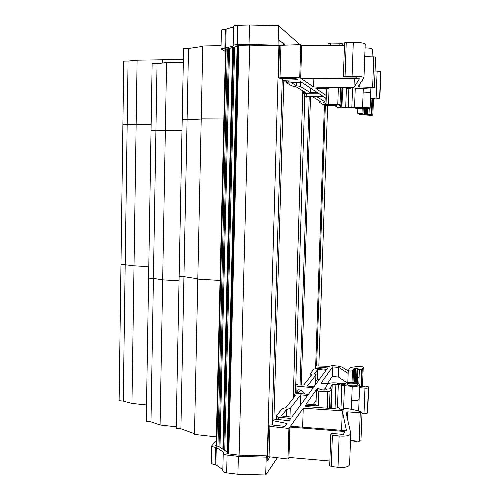 <?xml version="1.0" encoding="UTF-8"?>
<svg xmlns="http://www.w3.org/2000/svg" width="500" height="500" viewBox="0 0 500 500"><rect width="100%" height="100%" fill="white"/><g stroke="black" fill="none" stroke-linecap="round" stroke-linejoin="round"><path stroke-width="0.75" d="M249.725 45.131L239.094 455.144M279.069 40.225L267.131 460.981L270.031 456.863L266.962 461.225L267.113 455.881L238.906 455.138L228.137 453.844L226.844 453.275L227.606 452.719M283.244 44.975L283.288 43.487L279.244 40.225M282.269 78.45L272.156 425M283.25 44.812L284.887 44.938M283.825 81.094L273.906 419.1M237.675 45.906L236.906 45.587L238.275 45.35L249.525 45.125L278.906 45.888L279.075 40.087L284.887 44.781M304.812 96.581L295.738 385.381M324.412 104.525L315.594 368.731M325.325 105.738L316.619 366M327.612 105.8L318.844 366.056M228.538 48.663L219.031 446.656M229.544 48.388L219.981 447.281M225.275 450.75L227.638 451.413M227.613 452.281L218.206 446.119L216.556 446.206L215.319 445.675L216.175 444.619M211.406 462.619L211.4 462.981C211.706 463.8 212.931 464.363 215.081 464.669L215.863 464.769L222.831 469.669M222.812 470.631L222.8 471.037C223.131 471.906 224.419 472.506 226.656 472.837L237.906 474.263L265.7 475L277.356 457.738M215.863 464.769L216.269 447.431L223.738 452.362L223.231 453.344C223.562 454.162 224.85 454.725 227.094 455.037L238.369 456.4L266.212 457.137L267.113 455.881M216.269 440.631L211.8 445.744C212.106 446.512 213.337 447.044 215.487 447.337L216.269 447.431M265.7 475L266.212 457.137M237.906 474.263L238.369 456.4M304.85 394.025L300.656 390L298.488 389.794L296.331 392.5L298.531 392.713L299.337 393.488M296.331 392.5L296.25 393.188M300.656 390L298.531 392.713M233.6 26.913L225.319 29.35C223.069 29.431 221.769 29.688 221.419 30.125L221.412 30.331M299.981 44.638L278.581 25.756L249.525 25L237.712 25.319C235.362 25.406 234 25.688 233.619 26.15L233.612 26.381M249.525 25L249.025 44.456L237.237 44.694C234.887 44.763 233.525 45 233.15 45.406L233.637 45.931L224.881 48.175C222.631 48.238 221.331 48.456 220.987 48.837L225.444 51.525M225.694 48.156L226.137 29.331M278.581 25.756L278.025 45.206L249.025 44.456M278.906 45.888L278.025 45.206M225.494 49.594L224.644 49.019L227.656 48.913L237.669 46.131M326.856 385.4L326.469 385.075L327.481 384.469M344.819 384.425L342.381 384.419M359.606 386.362L363.144 386.8L364.15 386.681L364.787 385.944L368.656 386.912L367.681 412.194M367.675 412.362L367.4 413.038C367.006 413.531 365.869 413.713 363.994 413.575L362 413.369M362.031 412.519L360.95 440.763L359.181 441.25L350.5 440.538M304.95 405.981L306.837 406.65L333.312 408.669L338.144 407.656L338.894 407.731L339.644 409.1L342.562 409.456L343.706 409.306L344.575 408.306C351.356 409.038 357.044 410.3 361.637 412.106L362.038 412.388L360.262 412.819L347.812 411.869L346.006 412.281L350.763 433.363C350.306 435.594 346.431 436.475 339.131 435.994L338.006 467.294C345.281 467.8 349.15 466.806 349.613 464.3L350.744 433.888M338.006 467.294L331.281 466.481L329.719 465.613M329.875 461.025L288.956 457.438L287.962 459.006L269.037 456.744L267.656 456M315.688 365.925L328.913 366.319L332.337 365.581L337.713 366.05L342.031 367.062L348.237 370.988M287.962 459.006L288.906 428.456L289.894 427.062L344.812 431.5L343.438 434.412L331.362 433.413L330.812 434.475L329.706 465.8M342.287 410.788L303.244 408.237L290.506 426.194L346.488 430.712L342.287 410.788L341.581 430.312M303.244 408.237L302.631 427.175M362.75 380.031L363.25 367.044L360.913 366.362L358.956 366.375L352.062 367.194L349.775 367.969L348.256 370.575L350.075 371.112L352.456 370.825L353.519 368.988L354.8 368.344L357.8 368.612L357.369 383.444L357.9 369.256M363.244 367.175L362.25 369.025L361.688 369.219L361.025 386.606M358.819 384L359.369 369.506L357.906 369.281M348.15 373.419L338.781 367.425L332.562 366.881L320.962 383.25L329.338 383.281M338.881 383.319L345.406 383.344M327.638 383.275L332.225 376.475L338.438 377.038L347.075 382.844M332.562 366.881L332.225 376.475M338.781 367.425L338.438 377.038M324.819 390.169L324.881 388.344L327.719 384.113C328.913 383.038 331.819 382.65 336.444 382.944L344.044 384.894L345.15 384.688L344.825 384.269C345 382.919 347.8 382.394 353.212 382.7C356.844 383.094 359 383.769 359.669 384.731C359.656 385.969 357.175 386.519 352.225 386.375L341.812 385.456L340.95 409.294M323.2 390.119L317.394 388.275L317.337 390M313.375 404.4L316.106 400.363M317.394 388.275L306.169 404.106L315.969 404.506M315.95 405.056L316.438 390.506L318.681 389.938L325.938 389.888L326.512 389.019L324.881 388.344M316.438 390.506L318.356 391.138L327.825 391.538L327.25 408.206M315.944 405.213L318.35 405.919L307.162 405.456L307.125 406.675M293.406 392.912L308.4 394.369L313.263 387.719L297.025 386.181L296.85 391.85M300.681 394.837L290.25 408.438L286.6 409.444L281.488 416L291.781 417.088L307.569 395.506L300.681 394.837L300.344 405.381M290.25 408.438L289.988 416.894M286.388 416.519L286.6 409.444M317.775 369.462L314.35 373.856L315.906 374.981L307.425 386.044L314.031 386.669L326.075 370.2L317.775 369.462L317.45 379.212L319.356 379.387M315.688 381.587L317.45 379.212M315.587 384.538L315.906 374.981M362.75 380.175L362.438 386.737M356.894 441.062C355.525 441.8 353.375 442.106 350.444 441.975M330.737 408.469L331.419 388.963L330.031 391.138L327.825 391.538M351.525 385.788C348.913 385.5 347.375 385.012 346.919 384.331C347.044 383.356 349.05 382.981 352.938 383.206C355.544 383.488 357.088 383.969 357.562 384.656C357.456 385.631 355.444 386.006 351.525 385.788M331.419 388.963L329.769 388.288L332.619 384.263L338.312 384.269L341.812 385.456M337.475 407.631L338.312 384.269M353.519 368.988L353.006 382.688M359.369 369.506L361.688 369.219M293.356 394.5L293.456 398.031M293.569 394.487L295.738 395.138L285.887 407.625L282.225 408.625L276.7 415.513L276.588 419.381M278.275 419.562L278.344 417.169L276.7 415.513M272.337 418.931L289.125 420.719L290.756 418.488L278.344 417.169M288.906 428.456L269.913 426.381L268.525 425.844L268.906 425.225L271.106 424.881L284.975 426.394L287.087 423.5L272.606 420.619L272.475 425.031M272.606 420.619L272.288 420.588M289.894 427.062L288.956 457.438M339.131 435.994L332.381 435.256L330.8 434.644M304.95 405.838L307.162 405.456M368.656 387.081L368.381 387.681C367.987 388.119 366.85 388.275 364.969 388.15L359.556 387.644M357.612 376.906L358.394 377.4M310.106 376.938L310.212 373.744L313.925 369.113L316.812 368.444L326.719 369.319L327.719 367.956L315.656 366.9M310.212 373.744L311.744 374.862L303.756 384.981L300.394 384.944M295.2 393.088L295.431 385.75L296.562 384.381L297.638 384.244M295.431 385.75L297.025 386.181M302.762 93.231L318.256 93.175L322.938 96.244L306.175 96.287L304.513 96.412L306.712 97.15M309.581 96.95L313.038 97.062L320.756 101.737L319.131 102.156L322.719 104.294L329.338 104.694M334.606 105.319L324.381 105.312M324.369 105.731L335.35 106M370.494 98.606L374.156 98.55L375.8 98.981L379.837 98.637L376.106 98.038L370.519 98.05M326.325 95.556L316.431 88.869L326.544 89.069M326.55 88.825L329.062 88.544L317.512 88.319L315.25 88.069L317.238 87.788L344.631 87.925L349.556 88.55L350.881 88.05L354.206 87.938L356.219 88.519C363.25 88.456 369.181 88.125 374.019 87.519L357.906 86.838L363.969 77.819C363.619 76.825 359.656 76.287 352.075 76.213L345.05 76.281L343.381 76.487L343.9 77.044L356.444 77.075L357.706 78.406L300.7 78.231L299.738 77.581L280.006 77.756L278.581 78.025L281.175 78.456L295.581 78.331L297.638 79.681L282.213 80.381M282.194 81.106L299.613 80.969L301.2 82.013L288.325 82.106L286.55 82.769L291.95 85.981L295.681 86.556L305.262 92.356L302.787 92.544M326.044 103.9L323.387 102.269L325.037 101.844L316.856 96.744L323.681 96.725L326.231 98.4M291.519 82.737L302.194 82.662L317.456 92.65L310.338 92.681L300.219 86.369L296.5 85.794L291.519 82.737M353.994 87.35L359.4 78.812L301.294 78.631L313.606 86.956L353.994 87.35L354.3 78.8M373.375 101.456L373.425 98.55M370.431 115.319L372.856 115.15L371.369 114.25L364.275 114.338L361.756 113.225L357.688 113.238L359.113 114.294L361.413 114.675L370.431 115.319M380.875 71.819L379.837 98.637M363.975 77.588L365.206 44.406C364.869 43.094 360.894 42.425 353.294 42.387L344.562 42.819L343.381 76.481M310.481 88.088L310.338 92.681M313.875 78.669L313.606 86.956M369.225 108.45L369.012 114.056M367.7 108.612L367.494 114.1L367.706 108.612M328.069 43.506L330.094 43.05L339.906 43.206L339.831 45.312M355.231 107.656L346.206 108.031C341.444 107.975 338.481 107.719 337.312 107.256L334.6 105.519L336.312 105.319L335.763 104.963L326.025 104.369L328.537 104.2L329.062 88.544M355.231 107.681L354.875 107.831C354.988 108.362 357.831 108.663 363.4 108.744L370.131 108.206C370.188 107.725 367.669 107.419 362.581 107.294L342.344 107.381L339.619 105.725L341.344 105.519L340.031 104.631L328.537 104.2M361.831 107.494C365.869 107.556 367.912 107.775 367.969 108.156L363.144 108.544C359.144 108.488 357.1 108.269 357.025 107.888L361.831 107.494M343.456 45.294L342.163 43.587L339.906 43.206M334.6 105.519L334.625 104.812M341.962 87.912L341.344 105.519M348.188 107.594L348.869 88.537M372.081 56.65L372.356 49.356C372.456 48.519 370.031 48.031 365.075 47.881M363.194 108.744L362.994 114.038M296.594 82.7L296.5 85.794M300.219 86.369L300.331 82.675M325.175 97.706L325.037 101.844M303.05 91.019L303 92.556M286.6 81.075L286.55 82.769M288.325 82.106L288.356 81.056M282.6 78.444L282.544 80.381M299.738 77.581L300.756 44.625L279.488 45.344M300.756 44.625L301.712 45.469L300.7 78.231M344.475 45.294L301.712 45.469M374.45 87.356L375.606 56.969L364.75 56.662M380.881 71.731L380.631 71.381L375.075 70.994M319.175 100.781L319.131 102.156M304.613 93.225L304.513 96.412M306.175 96.287L306.275 93.219M146.512 404.969L131.956 403.419L134.019 265.806L148.794 266.656L134.019 265.806L125.188 264.756L123.256 401.112L119.106 400.675L120.975 264.513L125.188 264.756L120.975 264.513L122.894 124.575L127.169 124.606L125.188 264.756L134.019 265.806L136.144 124.331L122.894 124.575L123.769 61.125L128.069 61.056L127.169 124.606L136.144 124.331L137.106 60.175L128.069 61.056M131.956 403.419L123.256 401.112M162.681 279.844L179.05 280.856L162.681 279.844L160.081 424.988L150.981 421.856L153.412 278.394L162.681 279.844L153.412 278.394L155.919 130.725L181.981 130.544L165.35 130.387L162.681 279.844M150.981 421.856L146.244 421.325L148.606 278.1L153.412 278.394L148.606 278.1L151.037 130.681L155.919 130.725L151.037 130.681L152.137 63.769L157.056 63.7L166.562 62.531L165.35 130.387L155.919 130.725L157.056 63.7M216.356 436.912L194.481 434.4L197.8 279.1L220.05 280.45L197.8 279.1L202.781 45.987L221.062 45.619M179.137 276.356L183.944 276.65L180.9 428.775L176.169 428.237L182.194 119.75L187.081 119.781L183.944 276.65L179.137 276.356M197.806 278.812L183.944 276.65L197.806 278.812M194.494 433.681L180.9 428.775M176.2 426.806L160.081 424.988M151.137 124.444L136.144 124.331L151.137 124.444M223.856 118.975L201.225 118.856L223.856 118.975M201.219 119.031L182.194 119.75L183.581 48.575L188.506 48.481L187.081 119.781L201.219 119.031M166.562 62.531L183.312 62.287M202.775 46.375L188.506 48.481M162.394 63.044L162.45 59.662L183.369 59.306M162.45 59.781L137.106 60.175M227.394 48.869L217.956 446.175M310.5 96.9L301.281 385.144M237.8 45.375L227.688 453.762M238.369 45.35L228.231 453.856M238.938 45.338L228.775 453.919M302.825 90.881L293.231 398.319M309.237 96.281L299.994 386.463M225.544 48.812L216.175 446.144M225.613 48.812L216.238 446.156M226.15 48.794L216.756 446.225M232.625 47.531L222.875 449.175M232.806 47.481L223.044 449.288M232.881 47.462L223.119 449.338M233.244 47.356L223.463 449.556L233.269 47.356M233.612 47.256L223.8 449.781M234.625 46.975L224.756 450.406M237.138 46.281L227.138 451.087M215.394 445.444L215.387 445.794M226.656 472.837L227.094 455.037M215.081 464.669L215.487 447.337M225.319 29.35L224.881 48.175M237.712 25.319L237.237 44.694M352.019 382.619L352.456 370.825M362.25 369.025L361.581 386.656M318.35 405.919L318.844 391.175M359.65 385.188L359.131 398.956C359.113 400.281 356.637 400.875 351.694 400.725L351.375 409.281M344.444 385.913L343.594 409.375M330.031 391.138L329.431 408.369M332.206 384.531L331.362 408.519M335.906 384.044L335.044 408.45M352.225 386.375L351.694 400.725M354.8 368.344L354.256 382.819M355.744 368.275L355.194 382.956M357.019 368.381L356.463 383.206M357.806 368.625L357.25 383.406L357.8 368.612M294.431 396.794L294.5 394.581M269.913 426.381L269.037 456.744M332.381 435.256L331.281 466.481M347.812 411.869L347.544 419.106M360.262 412.819L359.181 441.25M364.969 388.15L363.994 413.575M368.381 387.681L367.4 413.038M373.381 101.394L372.856 115.094M362.175 108.737L362.006 113.294M353.294 42.387L352.075 76.213M371.969 98.55L371.369 114.25M372.537 98.55L371.938 114.35M330.525 45.35L330.6 43.05M370.138 108.025L370.7 93.138C370.763 92.556 368.244 92.206 363.15 92.081L362.581 107.294M363.288 88.35L363.15 92.081M355.262 88.012L354.569 107.181M352.537 87.944L351.844 107.263M338.356 87.894L337.781 104.394M342.163 43.587L342.1 45.3M340.613 87.906L340.031 104.631M342.612 87.912L341.931 107.263M346.4 88.088L345.712 107.587M364.481 108.744L364.275 114.338M365.444 108.725L365.238 114.4M366.763 108.675L366.55 114.4M367.581 108.625L367.369 114.338L367.575 108.625M303.962 92.556L303.994 91.587M280.956 45.019L280.006 77.756M346.238 42.531L345.05 76.281M359.869 83.925L359.75 87.088M373.8 56.65L372.644 87.156M317.531 87.788L317.512 88.319M377.144 70.969L376.106 98.038M380.631 71.381L379.588 98.369M237.688 45.381L227.581 453.738M302.838 90.887L293.238 398.306M225.512 48.819L216.137 446.138M222.8 471.037L223.231 453.344M211.4 462.981L211.8 445.744M221.419 30.125L220.987 48.837M233.619 26.15L233.15 45.406M347.806 382.731L348.256 370.575M344.825 384.269L344.8 384.881M359.113 399.444L358.669 411.056M357.562 384.656L357.556 384.988M268.525 425.844L267.65 456.144M357.856 108.537L357.688 113.238M328.006 45.362L328.075 43.406M370.9 87.863L370.712 92.919M279.488 45.269L278.55 77.938M344.562 42.819L343.381 76.487M326.55 88.763L326.025 104.369"/></g></svg>
